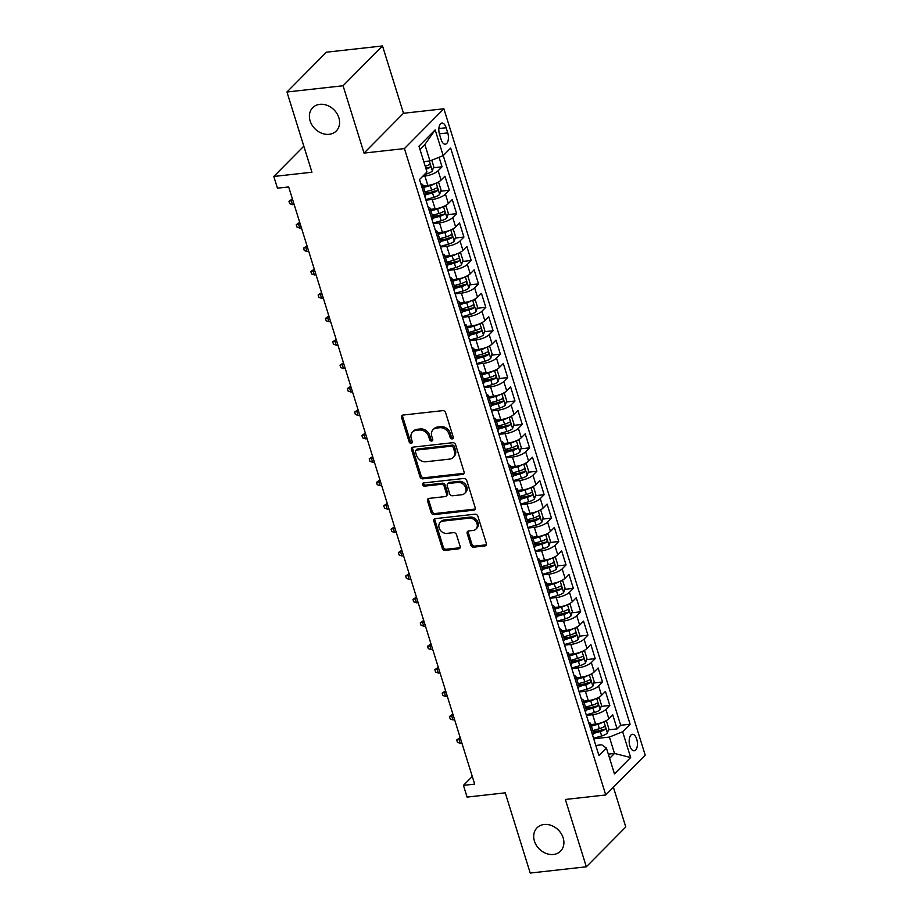 <?xml version="1.0" encoding="UTF-8"?>
<svg xmlns="http://www.w3.org/2000/svg" width="919" height="919" viewBox="0 0 919 919"><rect width="100%" height="100%" fill="white"/><g stroke="black" fill="none" stroke-linecap="round" stroke-linejoin="round"><path stroke-width="1.38" d="M452.194 438.903A1.781 1.447 -135.3 0 0 453.239 437.122L445.623 412.688A2.539 2.056 -135.3 0 0 442.705 410.644L403.062 415.055A2.539 2.056 -135.3 0 0 401.569 417.605L409.185 442.028A1.781 1.447 -135.3 0 0 412.263 441.683L411.275 438.524A8.133 6.594 -135.3 0 1 412.551 432.01A8.133 6.594 -135.3 0 1 416.043 430.379L419.34 430.012A8.133 6.594 -135.3 0 1 428.679 436.582L429.667 439.741A1.781 1.447 -135.3 0 0 432.746 439.397L431.769 436.238A8.133 6.594 -135.3 0 1 433.033 429.724A8.133 6.594 -135.3 0 1 436.525 428.093L439.822 427.726A8.133 6.594 -135.3 0 1 449.161 434.296L450.149 437.467A1.781 1.447 -135.3 0 0 452.194 438.903M433.033 429.724L434.101 428.656A8.133 6.594 -135.3 0 1 437.593 427.025L440.89 426.657A8.133 6.594 -135.3 0 1 450.23 433.228L451.218 436.387A1.781 1.447 -135.3 0 0 453.297 437.823M402.625 415.158A2.539 2.056 -135.3 0 0 402.637 416.525L410.242 440.948A1.781 1.447 -135.3 0 0 412.332 442.384M432.78 440.109A1.781 1.447 -135.3 0 0 432.815 440.098A1.781 1.447 -135.3 0 1 430.735 438.673L429.667 439.741M544.128 824.492A16.576 13.44 -135.3 0 0 537.029 827.812A16.576 13.44 -135.3 0 0 536.363 845.296A16.576 13.44 -135.3 0 0 553.468 854.463A16.576 13.44 -135.3 0 0 560.567 851.143A16.576 13.44 -135.3 0 0 561.233 833.659A16.576 13.44 -135.3 0 0 544.128 824.492M319.823 104.341A16.576 13.44 -135.3 0 0 312.724 107.661A16.576 13.44 -135.3 0 0 312.069 125.145A16.576 13.44 -135.3 0 0 329.163 134.312A16.576 13.44 -135.3 0 0 336.262 130.992A16.576 13.44 -135.3 0 0 336.928 113.508A16.576 13.44 -135.3 0 0 319.823 104.341M636.706 739.117A8.282 4.055 83.6 0 0 632.375 734.315A8.282 4.055 83.6 0 0 629.883 745.998A8.282 4.055 83.6 0 0 634.213 750.789A8.282 4.055 83.6 0 0 636.706 739.117M470.804 545.105A2.539 2.056 -135.3 0 0 473.722 547.161L484.841 545.92A2.539 2.056 -135.3 0 0 486.335 543.382L477.88 516.248A2.539 2.056 -135.3 0 0 474.962 514.203L435.319 518.615A2.539 2.056 -135.3 0 0 433.825 521.165L442.28 548.287A2.539 2.056 -135.3 0 0 445.198 550.343L458.627 548.85A2.539 2.056 -135.3 0 0 460.12 546.3L456.502 534.697A2.539 2.056 -135.3 0 0 453.584 532.641L446.921 533.376A6.801 5.514 -135.3 0 1 439.902 529.62A6.801 5.514 -135.3 0 1 440.178 522.452A6.801 5.514 -135.3 0 1 443.096 521.084L469.195 518.178A6.801 5.514 -135.3 0 1 476.203 521.935A6.801 5.514 -135.3 0 1 475.939 529.114A6.801 5.514 -135.3 0 1 473.021 530.47L468.679 530.952A2.539 2.056 -135.3 0 0 467.185 533.502L470.804 545.105L471.872 544.037A2.539 2.056 -135.3 0 0 474.79 546.093L485.91 544.852A2.539 2.056 -135.3 0 0 486.335 544.749M343.063 85.754L364.039 153.082L403.487 113.278L382.511 45.95L343.063 85.754L286.958 92.003L311.943 172.221L273.793 176.471L277.446 188.177L288.669 186.936L474.675 784.125L463.452 785.377L467.093 797.095L505.243 792.833L530.229 873.05L586.333 866.801L625.782 826.997L613.398 787.25M364.039 153.082L404.429 148.579L605.759 794.969L565.357 799.461L586.333 866.801M462.579 474.434A2.539 2.056 -135.3 0 0 464.061 471.884L455.617 444.762A2.539 2.056 -135.3 0 0 452.699 442.705L413.045 447.128A2.539 2.056 -135.3 0 0 411.563 449.667L420.006 476.8A2.539 2.056 -135.3 0 0 422.924 478.845L462.579 474.434L463.647 473.354A2.539 2.056 -135.3 0 0 464.072 473.262M466.749 480.511L475.192 507.633A2.539 2.056 -135.3 0 1 473.71 510.183L434.067 514.594A2.539 2.056 -135.3 0 1 431.149 512.538L427.53 500.935A2.539 2.056 -135.3 0 1 429.012 498.385L445.095 496.593A2.539 2.056 -135.3 0 0 446.577 494.054L444.187 486.358A2.539 2.056 -135.3 0 0 441.269 484.302L424.521 486.162A1.781 1.447 -135.3 0 1 423.521 482.946L463.831 478.454A2.539 2.056 -135.3 0 1 466.749 480.511M286.958 92.003L326.417 52.199L382.511 45.95M593.088 731.558L598.143 730.996M608.424 729.847L617.109 728.882L612.732 714.833L608.837 718.75L605.92 709.388A10.362 3.32 162.7 0 1 592.675 714.695L586.437 715.384M585.794 708.135L590.848 707.573M601.129 706.424L609.814 705.459L605.437 691.41L601.543 695.338L598.625 685.965A10.362 3.32 162.7 0 1 585.38 691.272L579.142 691.973M578.499 684.712L583.554 684.15M593.835 683.012L602.519 682.036L598.143 667.987L594.248 671.915L591.331 662.553A10.362 3.32 162.7 0 1 578.085 667.849L571.848 668.55M571.204 661.301L576.259 660.738M586.54 659.589L595.225 658.624L590.848 644.564L586.954 648.492L584.036 639.13A10.362 3.32 162.7 0 1 570.791 644.437L564.553 645.127M563.91 637.878L568.964 637.315M579.246 636.166L587.93 635.201L583.554 621.152L579.659 625.081L576.741 615.707A10.362 3.32 162.7 0 1 563.496 621.014L557.259 621.703M556.615 614.455L561.67 613.892M571.951 612.755L580.636 611.778L576.259 597.729L572.365 601.658L569.447 592.284A10.362 3.32 162.7 0 1 556.202 597.591L549.964 598.292M549.321 591.043L554.375 590.48M564.657 589.332L573.341 588.367L568.964 574.306L565.07 578.235L562.152 568.872A10.362 3.32 162.7 0 1 548.919 574.168L542.669 574.869M542.026 567.62L547.081 567.057M557.362 565.909L566.047 564.944L561.67 550.895L557.776 554.823L554.858 545.449A10.362 3.32 162.7 0 1 541.624 550.757L535.375 551.446M534.732 544.197L539.786 543.634M550.067 542.497L558.752 541.521L554.375 527.472L550.481 531.4L547.563 522.026A10.362 3.32 162.7 0 1 534.33 527.334L528.08 528.034M527.437 520.786L532.492 520.211M542.773 519.074L551.457 518.109L547.081 504.049L543.186 507.977L540.269 498.615A10.362 3.32 162.7 0 1 527.035 503.911L520.786 504.611M520.143 497.363L525.197 496.8M535.478 495.651L544.163 494.686L539.786 480.637L535.892 484.554L532.974 475.192A10.362 3.32 162.7 0 1 519.74 480.499L513.491 481.188M512.848 473.94L517.902 473.377M528.184 472.228L536.868 471.263L532.492 457.214L528.597 461.143L525.679 451.769A10.362 3.32 162.7 0 1 512.446 457.076L506.197 457.777M505.553 450.517L510.608 449.954M520.889 448.817L529.574 447.84L525.197 433.791L521.303 437.72L518.385 428.357A10.362 3.32 162.7 0 1 505.151 433.653L498.902 434.354M498.259 427.105L503.313 426.542M513.595 425.394L522.279 424.429L517.902 410.379L514.008 414.297L511.09 404.934A10.362 3.32 162.7 0 1 497.857 410.242L491.608 410.931M490.964 403.682L496.019 403.119M506.3 401.971L514.985 401.006L510.608 386.956L506.714 390.885L503.796 381.511A10.362 3.32 162.7 0 1 490.562 386.819L484.313 387.508M483.67 380.259L488.724 379.696M499.006 378.559L507.69 377.583L503.313 363.533L499.419 367.462L496.501 358.088A10.362 3.32 162.7 0 1 483.268 363.396L477.018 364.096M476.375 356.848L481.43 356.285M491.711 355.136L500.396 354.171L496.019 340.11L492.124 344.039L489.207 334.677A10.362 3.32 162.7 0 1 475.973 339.973L469.724 340.673M469.081 333.425L474.147 332.862M484.416 331.713L493.101 330.748L488.724 316.699L484.83 320.628L481.912 311.254A10.362 3.32 162.7 0 1 468.679 316.561L462.429 317.25M461.786 310.002L466.852 309.439M477.122 308.302L485.806 307.325L481.43 293.276L477.535 297.205L474.618 287.831A10.362 3.32 162.7 0 1 461.384 293.138L455.135 293.839M454.491 286.59L459.557 286.016M469.827 284.879L478.512 283.914L474.135 269.853L470.241 273.782L467.323 264.419A10.362 3.32 162.7 0 1 454.089 269.715L447.84 270.416M447.197 263.167L452.263 262.604M462.533 261.455L471.217 260.491L466.841 246.441L462.946 250.359L460.028 240.996A10.362 3.32 162.7 0 1 446.795 246.303L440.546 246.993M439.902 239.744L444.968 239.181M455.238 238.032L463.923 237.068L459.546 223.018L455.652 226.947L452.734 217.573A10.362 3.32 162.7 0 1 439.5 222.88L433.251 223.581M432.608 216.321L437.674 215.758M447.944 214.621L456.628 213.645L452.251 199.595L448.357 203.524L445.439 194.162A10.362 3.32 162.7 0 1 432.206 199.457L425.957 200.158M425.313 192.91L430.379 192.347M440.649 191.198L449.334 190.233L444.957 176.184L441.063 180.101A10.362 3.32 162.7 0 1 427.829 185.408L423.142 185.925M608.837 718.75A10.362 3.32 -17.3 0 1 595.592 724.057L590.917 724.586M601.543 695.338A10.362 3.32 -17.3 0 1 588.298 700.634L583.622 701.163M594.248 671.915A10.362 3.32 -17.3 0 1 581.003 677.223L576.328 677.74M586.954 648.492A10.362 3.32 -17.3 0 1 573.709 653.8L569.033 654.317M579.659 625.081A10.362 3.32 -17.3 0 1 566.414 630.377L561.739 630.905M572.365 601.658A10.362 3.32 -17.3 0 1 559.12 606.965L554.444 607.482M565.07 578.235A10.362 3.32 -17.3 0 1 551.837 583.542L547.15 584.059M557.776 554.823A10.362 3.32 -17.3 0 1 544.542 560.119L539.855 560.647M550.481 531.4A10.362 3.32 -17.3 0 1 537.247 536.707L532.561 537.224M543.186 507.977A10.362 3.32 -17.3 0 1 529.953 513.284L525.266 513.801M535.892 484.554A10.362 3.32 -17.3 0 1 522.658 489.861L517.971 490.39M528.597 461.143A10.362 3.32 -17.3 0 1 515.364 466.438L510.677 466.967M521.303 437.72A10.362 3.32 -17.3 0 1 508.069 443.027L503.382 443.544M514.008 414.297A10.362 3.32 -17.3 0 1 500.775 419.604L496.088 420.121M506.714 390.885A10.362 3.32 -17.3 0 1 493.48 396.181L488.793 396.709M499.419 367.462A10.362 3.32 -17.3 0 1 486.185 372.769L481.499 373.286M492.124 344.039A10.362 3.32 -17.3 0 1 478.891 349.346L474.204 349.863M484.83 320.628A10.362 3.32 -17.3 0 1 471.596 325.923L466.909 326.452M477.535 297.205A10.362 3.32 -17.3 0 1 464.302 302.512L459.615 303.029M470.241 273.782A10.362 3.32 -17.3 0 1 457.007 279.089L452.32 279.606M462.946 250.359A10.362 3.32 -17.3 0 1 449.713 255.666L445.026 256.194M455.652 226.947A10.362 3.32 -17.3 0 1 442.418 232.243L437.731 232.771M448.357 203.524A10.362 3.32 -17.3 0 1 435.124 208.831L430.437 209.348M439.523 134.404L441.131 139.562A8.03 3.929 83.6 0 0 445.324 144.203A8.03 3.929 83.6 0 0 447.748 132.887L446.14 127.741A8.03 3.929 83.6 0 0 441.947 123.089A8.03 3.929 83.6 0 0 439.523 134.404M404.429 148.579L443.877 108.775L645.207 755.154L605.759 794.969M617.109 728.882L620.681 725.275L630.101 724.229L450.666 148.108L443.199 155.633L429.954 160.94L423.762 161.629M630.101 724.229L622.645 731.754L630.664 757.52L614.455 773.867L606.437 748.112L598.97 755.636L419.523 179.515L426.99 171.991L418.972 146.224L435.169 129.878L443.199 155.633M433.354 167.775L442.039 166.81L438.145 170.739A10.362 3.32 162.7 0 1 424.911 176.046L422.74 176.287M420.868 183.8A10.362 3.32 162.7 0 1 422.855 185.006L425.773 194.38A10.362 3.32 162.7 0 1 424.865 196.459L424.819 196.505M422.855 185.006A10.362 3.32 162.7 0 1 421.947 187.085L421.901 187.131M592.594 735.154L592.629 735.108A10.362 3.32 -17.3 0 0 593.548 733.029L590.63 723.655A10.362 3.32 162.7 0 1 589.711 725.734L589.676 725.78M585.3 711.731L585.334 711.685A10.362 3.32 -17.3 0 0 586.253 709.606L583.335 700.244A10.362 3.32 162.7 0 1 582.416 702.323L582.382 702.369M578.005 688.308L578.04 688.274A10.362 3.32 -17.3 0 0 578.959 686.183L576.041 676.821A10.362 3.32 162.7 0 1 575.122 678.9L575.087 678.946M570.71 664.896L570.745 664.851A10.362 3.32 -17.3 0 0 571.664 662.771L568.746 653.398A10.362 3.32 162.7 0 1 567.827 655.477L567.793 655.523M563.416 641.473L563.45 641.428A10.362 3.32 -17.3 0 0 564.369 639.348L561.452 629.986A10.362 3.32 162.7 0 1 560.533 632.065L560.498 632.1M556.121 618.05L556.156 618.005A10.362 3.32 -17.3 0 0 557.075 615.925L554.157 606.563A10.362 3.32 162.7 0 1 553.238 608.642L553.204 608.688M548.827 594.639L548.861 594.593A10.362 3.32 -17.3 0 0 549.78 592.514L546.862 583.14A10.362 3.32 162.7 0 1 545.943 585.219L545.909 585.265M541.532 571.216L541.567 571.17A10.362 3.32 -17.3 0 0 542.486 569.091L539.568 559.728A10.362 3.32 162.7 0 1 538.649 561.808L538.614 561.842M534.238 547.793L534.272 547.747A10.362 3.32 -17.3 0 0 535.191 545.668L532.273 536.305A10.362 3.32 162.7 0 1 531.354 538.385L531.32 538.431M526.943 524.37L526.978 524.335A10.362 3.32 -17.3 0 0 527.897 522.256L524.979 512.882A10.362 3.32 162.7 0 1 524.06 514.962L524.025 515.008M519.649 500.958L519.683 500.912A10.362 3.32 -17.3 0 0 520.602 498.833L517.684 489.459A10.362 3.32 162.7 0 1 516.765 491.539L516.731 491.585M512.354 477.535L512.388 477.489A10.362 3.32 -17.3 0 0 513.307 475.41L510.39 466.048A10.362 3.32 162.7 0 1 509.471 468.127L509.436 468.173M505.059 454.112L505.094 454.078A10.362 3.32 -17.3 0 0 506.013 451.987L503.095 442.625A10.362 3.32 162.7 0 1 502.176 444.704L502.142 444.75M497.765 430.701L497.799 430.655A10.362 3.32 -17.3 0 0 498.718 428.576L495.8 419.202A10.362 3.32 162.7 0 1 494.881 421.281L494.847 421.327M490.47 407.278L490.516 407.232A10.362 3.32 -17.3 0 0 491.424 405.153L488.506 395.79A10.362 3.32 162.7 0 1 487.598 397.87L487.552 397.904M483.176 383.855L483.222 383.809A10.362 3.32 -17.3 0 0 484.129 381.73L481.211 372.367A10.362 3.32 162.7 0 1 480.304 374.447L480.258 374.493M475.881 360.443L475.927 360.397A10.362 3.32 -17.3 0 0 476.835 358.318L473.917 348.944A10.362 3.32 162.7 0 1 473.009 351.024L472.963 351.069M468.587 337.02L468.633 336.974A10.362 3.32 -17.3 0 0 469.54 334.895L466.622 325.533A10.362 3.32 162.7 0 1 465.715 327.612L465.669 327.646M461.292 313.597L461.338 313.551A10.362 3.32 -17.3 0 0 462.246 311.472L459.328 302.11A10.362 3.32 162.7 0 1 458.42 304.189L458.374 304.235M453.997 290.174L454.043 290.14A10.362 3.32 -17.3 0 0 454.951 288.061L452.033 278.687A10.362 3.32 162.7 0 1 451.126 280.766L451.08 280.812M446.703 266.763L446.749 266.717A10.362 3.32 -17.3 0 0 447.656 264.638L444.739 255.264A10.362 3.32 162.7 0 1 443.831 257.343L443.785 257.389M439.408 243.34L439.454 243.294A10.362 3.32 -17.3 0 0 440.362 241.215L437.444 231.852A10.362 3.32 162.7 0 1 436.536 233.931L436.491 233.977M432.114 219.917L432.16 219.882A10.362 3.32 -17.3 0 0 433.067 217.803L430.149 208.429A10.362 3.32 162.7 0 1 429.242 210.508L429.196 210.554M449.334 190.233L445.439 194.162M456.628 213.645L452.734 217.573M463.923 237.068L460.028 240.996M471.217 260.491L467.323 264.419M478.512 283.914L474.618 287.831M485.806 307.325L481.912 311.254M493.101 330.748L489.207 334.677M500.396 354.171L496.501 358.088M507.69 377.583L503.796 381.511M514.985 401.006L511.09 404.934M522.279 424.429L518.385 428.357M529.574 447.84L525.679 451.769M536.868 471.263L532.974 475.192M544.163 494.686L540.269 498.615M551.457 518.109L547.563 522.026M558.752 541.521L554.858 545.449M566.047 564.944L562.152 568.872M573.341 588.367L569.447 592.284M580.636 611.778L576.741 615.707M587.93 635.201L584.036 639.13M595.225 658.624L591.331 662.553M602.519 682.036L598.625 685.965M609.814 705.459L605.92 709.388M620.681 725.275L443.245 155.587M442.039 166.81L439.075 157.287M608.309 754.143L614.501 753.454L609.4 737.061L593.731 738.807M429.954 160.94L424.854 144.547L419.972 149.464M403.487 113.278L443.877 108.775M472.286 776.463L463.452 785.377M303.833 146.167L273.793 176.471M609.63 758.37L614.501 753.454L630.664 757.52M595.799 745.47L601.727 744.804L606.437 748.112M428.162 207.223A10.362 3.32 162.7 0 1 430.149 208.429M435.457 230.646A10.362 3.32 162.7 0 1 437.444 231.852M442.751 254.069A10.362 3.32 162.7 0 1 444.739 255.264M450.046 277.481A10.362 3.32 162.7 0 1 452.033 278.687M457.34 300.904A10.362 3.32 162.7 0 1 459.328 302.11M464.635 324.327A10.362 3.32 162.7 0 1 466.622 325.533M471.929 347.738A10.362 3.32 162.7 0 1 473.917 348.944M479.224 371.161A10.362 3.32 162.7 0 1 481.211 372.367M486.519 394.584A10.362 3.32 162.7 0 1 488.506 395.79M493.813 417.996A10.362 3.32 162.7 0 1 495.8 419.202M501.096 441.419A10.362 3.32 162.7 0 1 503.095 442.625M508.391 464.842A10.362 3.32 162.7 0 1 510.39 466.048M515.685 488.265A10.362 3.32 162.7 0 1 517.684 489.459M522.98 511.676A10.362 3.32 162.7 0 1 524.979 512.882M530.274 535.099A10.362 3.32 162.7 0 1 532.273 536.305M537.569 558.522A10.362 3.32 162.7 0 1 539.568 559.728M544.864 581.934A10.362 3.32 162.7 0 1 546.862 583.14M552.158 605.357A10.362 3.32 162.7 0 1 554.157 606.563M559.453 628.78A10.362 3.32 162.7 0 1 561.452 629.986M566.747 652.191A10.362 3.32 162.7 0 1 568.746 653.398M574.042 675.614A10.362 3.32 162.7 0 1 576.041 676.821M581.336 699.037A10.362 3.32 162.7 0 1 583.335 700.244M588.631 722.46A10.362 3.32 162.7 0 1 590.63 723.655M609.4 737.061L622.645 731.754M424.854 144.547L435.169 129.878M412.551 432.01L413.619 430.942A8.133 6.594 -135.3 0 1 417.1 429.311L420.408 428.943A8.133 6.594 -135.3 0 1 429.747 435.503L430.735 438.673M412.62 447.22A2.539 2.056 -135.3 0 0 412.631 448.598L421.074 475.72A2.539 2.056 -135.3 0 0 423.992 477.777L463.647 473.354M453.32 447.633A1.781 1.447 -135.3 0 0 451.275 446.197L416.468 450.08A1.781 1.447 -135.3 0 0 415.434 451.861L416.468 455.192A8.133 6.594 -135.3 0 0 425.807 461.763L449.598 459.109A8.133 6.594 -135.3 0 0 453.09 457.478A8.133 6.594 -135.3 0 0 454.354 450.965L453.32 447.633L454.388 446.554A1.781 1.447 -135.3 0 0 452.343 445.118L451.275 446.197M415.71 450.436L416.778 449.357A1.781 1.447 -135.3 0 1 417.536 449L452.343 445.118M453.09 457.478L454.147 456.398A8.133 6.594 -135.3 0 0 455.422 449.896L454.354 450.965M454.388 446.554L455.422 449.896M428.587 498.489A2.539 2.056 -135.3 0 0 428.599 499.856L432.206 511.469A2.539 2.056 -135.3 0 0 435.124 513.526L474.778 509.103A2.539 2.056 -135.3 0 0 475.203 509M446.186 496.088L447.254 495.008A2.539 2.056 -135.3 0 0 447.645 492.975L445.244 485.278A2.539 2.056 -135.3 0 0 442.326 483.222L425.589 485.094L424.521 486.162M423.475 482.957A1.781 1.447 -135.3 0 0 425.589 485.094M461.775 494.744A6.801 5.514 -135.3 0 0 464.692 493.377A6.801 5.514 -135.3 0 0 464.968 486.208A6.801 5.514 -135.3 0 0 457.949 482.441L448.748 483.463A2.539 2.056 -135.3 0 0 447.266 486.013L449.667 493.71A2.539 2.056 -135.3 0 0 452.585 495.766L461.775 494.744M464.692 493.377L465.761 492.297A6.801 5.514 -135.3 0 0 466.025 485.129A6.801 5.514 -135.3 0 0 459.018 481.361L457.949 482.441M447.668 483.98L448.725 482.9A2.539 2.056 -135.3 0 1 449.816 482.383L459.018 481.361M468.242 531.056A2.539 2.056 -135.3 0 0 468.253 532.423L471.872 544.037M475.939 529.114L477.007 528.034A6.801 5.514 -135.3 0 0 477.271 520.866A6.801 5.514 -135.3 0 0 470.264 517.098L469.195 518.178M440.178 522.452L441.246 521.372A6.801 5.514 -135.3 0 1 444.153 520.005L470.264 517.098M434.882 518.718A2.539 2.056 -135.3 0 0 434.894 520.085L443.349 547.219A2.539 2.056 -135.3 0 0 446.266 549.263L459.695 547.77A2.539 2.056 -135.3 0 0 460.132 547.667M424.969 161.491A6.858 2.194 162.7 0 1 423.854 161.905M431.769 160.216L433.745 166.546L432.332 171.037A6.858 2.194 162.7 0 1 426.588 173.898L424.521 174.484M426.117 169.165A6.858 2.194 -17.3 0 0 429.874 167.419C430.77 165.615 430.483 164.685 429.001 164.616A6.858 2.194 162.7 0 1 425.233 166.35M429.874 167.419L426.646 167.786A3.492 1.114 162.7 0 1 425.796 168.131M434.676 183.731A6.858 2.194 162.7 0 1 430.241 185.604L423.625 187.487M426.416 185.569L423.303 186.454M436.893 182.801L438.845 182.938L441.04 189.957L439.627 194.449A6.858 2.194 162.7 0 1 433.883 197.309L425.784 199.618M425.819 194.759L432.504 192.864A6.858 2.194 -17.3 0 0 437.168 190.842C438.064 189.038 437.777 188.096 436.295 188.027A6.858 2.194 162.7 0 1 431.62 190.049L425.015 191.933M437.168 190.842L433.94 191.198A3.492 1.114 162.7 0 1 432.424 191.761L425.566 193.714M292.472 199.136L291.151 200.468L292.472 204.684L294.137 204.5M292.472 204.684L289.68 203.639L288.957 201.295L292.828 200.285M288.957 201.295L292.391 198.906M441.97 207.154A6.858 2.194 162.7 0 1 437.536 209.027L430.919 210.899M433.711 208.981L430.597 209.865M444.187 206.224L446.14 206.35L448.334 213.38L446.921 217.872A6.858 2.194 162.7 0 1 441.177 220.732L433.079 223.041M433.113 218.182L439.787 216.287A6.858 2.194 -17.3 0 0 444.463 214.265C445.359 212.461 445.072 211.519 443.59 211.45A6.858 2.194 162.7 0 1 438.914 213.472L432.309 215.356M444.463 214.265L441.235 214.621A3.492 1.114 162.7 0 1 439.719 215.184L432.86 217.125M299.766 222.559L298.445 223.891L299.766 228.107L301.432 227.912M299.766 228.107L296.975 227.062L296.251 224.718L300.122 223.696M296.251 224.718L299.686 222.329M449.265 230.566A6.858 2.194 162.7 0 1 444.83 232.438L438.214 234.322M441.005 232.404L437.892 233.288M451.482 229.647L453.435 229.773L455.629 236.803L454.216 241.295A6.858 2.194 162.7 0 1 448.472 244.155L440.373 246.453M440.408 241.605L447.082 239.698A6.858 2.194 -17.3 0 0 451.757 237.676C452.653 235.873 452.366 234.942 450.884 234.873A6.858 2.194 162.7 0 1 446.209 236.895L439.604 238.768M451.757 237.676L448.529 238.044A3.492 1.114 162.7 0 1 447.013 238.595L440.155 240.548M307.061 245.982L305.74 247.303L307.061 251.519L308.727 251.335M307.061 251.519L304.269 250.485L303.546 248.141L307.406 247.119M303.546 248.141L306.98 245.741M456.559 253.989A6.858 2.194 162.7 0 1 452.125 255.861L445.508 257.745M448.3 255.827L445.187 256.711M458.776 253.058L460.729 253.196L462.923 260.215L461.51 264.718A6.858 2.194 162.7 0 1 455.767 267.567L447.668 269.876M447.702 265.017L454.377 263.121A6.858 2.194 -17.3 0 0 459.052 261.099C459.948 259.296 459.661 258.354 458.179 258.285A6.858 2.194 162.7 0 1 453.504 260.307L446.898 262.191M459.052 261.099L455.824 261.455A3.492 1.114 162.7 0 1 454.308 262.018L447.45 263.971M314.355 269.405L313.034 270.726L314.355 274.942L316.021 274.758M314.355 274.942L311.564 273.896L310.84 271.553L314.7 270.542M310.84 271.553L314.275 269.164M463.854 277.412A6.858 2.194 162.7 0 1 459.42 279.284L452.803 281.157M455.594 279.238L452.481 280.134M466.071 276.481L468.024 276.608L470.218 283.638L468.805 288.129A6.858 2.194 162.7 0 1 463.061 290.99L454.962 293.299M454.997 288.44L461.671 286.544A6.858 2.194 -17.3 0 0 466.347 284.522C467.243 282.719 466.955 281.777 465.473 281.708A6.858 2.194 162.7 0 1 460.798 283.73L454.193 285.614M466.347 284.522L463.119 284.879A3.492 1.114 162.7 0 1 461.602 285.441L454.744 287.394M321.65 292.816L320.329 294.149L321.65 298.365L323.316 298.17M321.65 298.365L318.859 297.319L318.135 294.976L321.995 293.954M318.135 294.976L321.57 292.587M471.148 300.823A6.858 2.194 162.7 0 1 466.714 302.696L460.097 304.58M462.889 302.661L459.776 303.546M473.365 299.904L475.318 300.031L477.501 307.061L476.099 311.552A6.858 2.194 162.7 0 1 470.356 314.413L462.257 316.71M462.291 311.863L468.966 309.956A6.858 2.194 -17.3 0 0 473.641 307.945C474.537 306.13 474.25 305.2 472.768 305.131A6.858 2.194 162.7 0 1 468.093 307.153L461.487 309.037M473.641 307.945L470.413 308.302A3.492 1.114 162.7 0 1 468.897 308.853L462.039 310.806M328.945 316.239L327.623 317.56L328.933 321.776L330.61 321.593M328.933 321.776L326.153 320.742L325.429 318.399L329.289 317.377M325.429 318.399L328.864 316.01M478.443 324.246A6.858 2.194 162.7 0 1 474.009 326.119L467.392 328.003M470.183 326.084L467.07 326.969M480.66 323.327L482.613 323.454L484.795 330.472L483.394 334.976A6.858 2.194 162.7 0 1 477.65 337.824L469.552 340.133M469.586 335.274L476.26 333.379A6.858 2.194 -17.3 0 0 480.936 331.357C481.832 329.553 481.545 328.623 480.063 328.554A6.858 2.194 162.7 0 1 475.387 330.564L468.782 332.448M480.936 331.357L477.708 331.725A3.492 1.114 162.7 0 1 476.191 332.276L469.333 334.229M336.239 339.662L334.918 340.983L336.228 345.199L337.905 345.016M336.228 345.199L333.448 344.154L332.724 341.811L336.584 340.8M332.724 341.811L336.159 339.421M485.737 347.669A6.858 2.194 162.7 0 1 481.303 349.542L474.686 351.426M477.478 349.507L474.365 350.392M487.955 346.739L489.907 346.877L492.09 353.895L490.689 358.387A6.858 2.194 162.7 0 1 484.945 361.247L476.846 363.556M476.881 358.697L483.555 356.802A6.858 2.194 -17.3 0 0 488.23 354.78C489.126 352.976 488.839 352.034 487.357 351.966A6.858 2.194 162.7 0 1 482.682 353.987L476.076 355.871M488.23 354.78L485.002 355.136A3.492 1.114 162.7 0 1 483.486 355.699L476.628 357.652M343.534 363.074L342.213 364.406L343.522 368.622L345.199 368.439M343.522 368.622L340.742 367.577L340.019 365.234L343.878 364.223M340.019 365.234L343.453 362.844M493.032 371.081A6.858 2.194 162.7 0 1 488.598 372.965L481.981 374.837M484.772 372.919L481.659 373.803M495.249 370.162L497.202 370.288L499.385 377.318L497.983 381.81A6.858 2.194 162.7 0 1 492.239 384.67L484.141 386.968M484.175 382.12L490.849 380.225A6.858 2.194 -17.3 0 0 495.525 378.203C496.421 376.388 496.134 375.457 494.652 375.389A6.858 2.194 162.7 0 1 489.976 377.41L483.371 379.294M495.525 378.203L492.297 378.559A3.492 1.114 162.7 0 1 490.78 379.11L483.922 381.063M350.817 386.497L349.507 387.818L350.817 392.034L352.494 391.85M350.817 392.034L348.037 391L347.313 388.657L351.173 387.634M347.313 388.657L350.748 386.267M500.327 394.504A6.858 2.194 162.7 0 1 495.892 396.376L489.276 398.26M492.067 396.342L488.954 397.226M502.544 393.585L504.497 393.711L506.679 400.741L505.278 405.233A6.858 2.194 162.7 0 1 499.534 408.093L491.435 410.391M491.47 405.543L498.144 403.636A6.858 2.194 -17.3 0 0 502.819 401.614C503.715 399.811 503.428 398.88 501.946 398.812A6.858 2.194 162.7 0 1 497.271 400.833L490.666 402.706M502.819 401.614L499.591 401.982A3.492 1.114 162.7 0 1 498.075 402.533L491.217 404.486M358.111 409.92L356.802 411.241L358.111 415.457L359.788 415.273M358.111 415.457L355.331 414.412L354.608 412.08L358.467 411.057M354.608 412.08L358.042 409.679M507.621 417.927A6.858 2.194 162.7 0 1 503.187 419.799L496.57 421.683M499.362 419.765L496.249 420.649M509.838 416.996L511.791 417.134L513.974 424.153L512.572 428.645A6.858 2.194 162.7 0 1 506.828 431.505L498.73 433.814M498.764 428.955L505.439 427.059A6.858 2.194 -17.3 0 0 510.114 425.037C511.01 423.234 510.723 422.292 509.241 422.223A6.858 2.194 162.7 0 1 504.565 424.245L497.96 426.129M510.114 425.037L506.886 425.394A3.492 1.114 162.7 0 1 505.37 425.957L498.512 427.909M365.406 433.331L364.096 434.664L365.406 438.88L367.083 438.696M365.406 438.88L362.626 437.835L361.902 435.491L365.762 434.48M361.902 435.491L365.337 433.102M514.916 441.338A6.858 2.194 162.7 0 1 510.47 443.222L503.865 445.095M506.656 443.176L503.543 444.061M517.133 440.419L519.086 440.546L521.268 447.576L519.867 452.068A6.858 2.194 162.7 0 1 514.123 454.928L506.024 457.225M506.059 452.378L512.733 450.482A6.858 2.194 -17.3 0 0 517.408 448.461C518.305 446.657 518.017 445.715 516.535 445.646A6.858 2.194 162.7 0 1 511.86 447.668L505.255 449.552M517.408 448.461L514.181 448.817A3.492 1.114 162.7 0 1 512.664 449.38L505.806 451.321M372.7 456.754L371.391 458.087L372.7 462.303L374.378 462.108M372.7 462.303L369.92 461.258L369.197 458.914L373.057 457.892M369.197 458.914L372.632 456.525M522.21 464.761A6.858 2.194 162.7 0 1 517.765 466.634L511.159 468.518M513.951 466.599L510.838 467.484M524.427 463.842L526.38 463.969L528.563 470.999L527.161 475.491A6.858 2.194 162.7 0 1 521.418 478.351L513.319 480.648M513.353 475.801L520.028 473.894A6.858 2.194 -17.3 0 0 524.703 471.872C525.599 470.068 525.312 469.138 523.83 469.069A6.858 2.194 162.7 0 1 519.155 471.091L512.549 472.963M524.703 471.872L521.475 472.24A3.492 1.114 162.7 0 1 519.959 472.791L513.101 474.744M379.995 480.177L378.685 481.499L379.995 485.714L381.672 485.531M379.995 485.714L377.215 484.681L376.491 482.337L380.351 481.315M376.491 482.337L379.926 479.936M529.505 488.184A6.858 2.194 162.7 0 1 525.059 490.057L518.454 491.941M521.245 490.022L518.132 490.907M531.722 487.254L533.675 487.392L535.857 494.411L534.456 498.914A6.858 2.194 162.7 0 1 528.712 501.763L520.613 504.071M520.648 499.212L527.322 497.317A6.858 2.194 -17.3 0 0 531.998 495.295C532.894 493.492 532.606 492.55 531.125 492.481A6.858 2.194 162.7 0 1 526.449 494.502L519.844 496.386M531.998 495.295L528.77 495.651A3.492 1.114 162.7 0 1 527.253 496.214L520.395 498.167M387.29 503.601L385.98 504.922L387.29 509.137L388.967 508.954M387.29 509.137L384.51 508.092L383.786 505.749L387.646 504.738M383.786 505.749L387.221 503.359M536.799 511.607A6.858 2.194 162.7 0 1 532.354 513.48L525.748 515.352M528.54 513.434L525.427 514.33M539.016 510.677L540.969 510.803L543.152 517.834L541.75 522.325A6.858 2.194 162.7 0 1 536.007 525.186L527.908 527.495M527.943 522.635L534.617 520.74A6.858 2.194 -17.3 0 0 539.292 518.718C540.188 516.915 539.901 515.973 538.419 515.904A6.858 2.194 162.7 0 1 533.744 517.925L527.138 519.809M539.292 518.718L536.064 519.074A3.492 1.114 162.7 0 1 534.548 519.637L527.69 521.59M394.584 527.012L393.275 528.345L394.584 532.561L396.261 532.365M394.584 532.561L391.804 531.515L391.08 529.172L394.94 528.149M391.08 529.172L394.515 526.782M544.094 535.019A6.858 2.194 162.7 0 1 539.648 536.891L533.043 538.775M535.834 536.857L532.721 537.741M546.311 534.1L548.264 534.226L550.447 541.257L549.045 545.748A6.858 2.194 162.7 0 1 543.301 548.609L535.203 550.906M535.237 546.058L541.911 544.151A6.858 2.194 -17.3 0 0 546.587 542.141C547.483 540.326 547.196 539.396 545.714 539.327A6.858 2.194 162.7 0 1 541.038 541.348L534.433 543.232M546.587 542.141L543.359 542.497A3.492 1.114 162.7 0 1 541.842 543.049L534.984 545.001M401.879 550.435L400.569 551.756L401.879 555.972L403.556 555.788M401.879 555.972L399.099 554.938L398.375 552.595L402.235 551.572M398.375 552.595L401.81 550.205M551.389 558.442A6.858 2.194 162.7 0 1 546.943 560.314L540.338 562.198M543.129 560.28L540.016 561.164M553.606 557.523L555.558 557.649L557.741 564.668L556.34 569.171A6.858 2.194 162.7 0 1 550.596 572.02L542.497 574.329M542.532 569.47L549.206 567.574A6.858 2.194 -17.3 0 0 553.881 565.553C554.777 563.749 554.49 562.819 553.008 562.75A6.858 2.194 162.7 0 1 548.333 564.76L541.728 566.644M553.881 565.553L550.653 565.92A3.492 1.114 162.7 0 1 549.137 566.472L542.279 568.424M409.173 573.858L407.864 575.179L409.173 579.395L410.85 579.211M409.173 579.395L406.393 578.35L405.67 576.006L409.529 574.995M405.67 576.006L409.104 573.617M558.683 581.865A6.858 2.194 162.7 0 1 554.237 583.737L547.632 585.621M550.424 583.703L547.31 584.587M560.9 580.934L562.853 581.072L565.036 588.091L563.634 592.583A6.858 2.194 162.7 0 1 557.89 595.443L549.792 597.752M549.826 592.893L556.5 590.997A6.858 2.194 -17.3 0 0 561.176 588.976C562.072 587.172 561.773 586.23 560.303 586.161A6.858 2.194 162.7 0 1 555.627 588.183L549.022 590.067M561.176 588.976L557.948 589.332A3.492 1.114 162.7 0 1 556.432 589.895L549.573 591.847M416.468 597.27L415.158 598.602L416.468 602.818L418.145 602.634M416.468 602.818L413.688 601.773L412.964 599.429L416.824 598.418M412.964 599.429L416.399 597.04M565.978 605.276A6.858 2.194 162.7 0 1 561.532 607.16L554.927 609.033M557.718 607.114L554.605 607.999M568.195 604.357L570.148 604.484L572.33 611.514L570.929 616.006A6.858 2.194 162.7 0 1 565.185 618.866L557.086 621.164M557.121 616.316L563.795 614.42A6.858 2.194 -17.3 0 0 568.47 612.399C569.366 610.584 569.068 609.653 567.597 609.584A6.858 2.194 162.7 0 1 562.922 611.606L556.317 613.49M568.47 612.399L565.242 612.755A3.492 1.114 162.7 0 1 563.726 613.306L556.868 615.259M423.762 620.693L422.453 622.014L423.762 626.23L425.44 626.046M423.762 626.23L420.982 625.196L420.259 622.852L424.118 621.83M420.259 622.852L423.693 620.463M573.272 628.699A6.858 2.194 162.7 0 1 568.827 630.572L562.221 632.456M565.013 630.537L561.9 631.422M575.489 627.78L577.442 627.907L579.625 634.937L578.223 639.429A6.858 2.194 162.7 0 1 572.48 642.289L564.381 644.587M564.415 639.739L571.09 637.832A6.858 2.194 -17.3 0 0 575.765 635.81C576.661 634.007 576.362 633.076 574.892 633.007A6.858 2.194 162.7 0 1 570.217 635.029L563.611 636.901M575.765 635.81L572.537 636.178A3.492 1.114 162.7 0 1 571.021 636.729L564.163 638.682M431.057 644.116L429.747 645.437L431.057 649.653L432.734 649.469M431.057 649.653L428.277 648.607L427.553 646.275L431.413 645.253M427.553 646.275L430.988 643.874M580.567 652.122A6.858 2.194 162.7 0 1 576.121 653.995L569.516 655.879M572.307 653.96L569.194 654.845M582.784 651.192L584.737 651.33L586.919 658.349L585.518 662.84A6.858 2.194 162.7 0 1 579.774 665.701L571.675 668.01M571.71 663.15L578.384 661.255A6.858 2.194 -17.3 0 0 583.06 659.233C583.956 657.43 583.657 656.488 582.187 656.419A6.858 2.194 162.7 0 1 577.511 658.441L570.894 660.324M583.06 659.233L579.832 659.589A3.492 1.114 162.7 0 1 578.315 660.152L571.457 662.105M438.352 667.527L437.042 668.86L438.352 673.076L440.029 672.892M438.352 673.076L435.572 672.03L434.848 669.687L438.708 668.676M434.848 669.687L438.283 667.297M587.861 675.534A6.858 2.194 162.7 0 1 583.416 677.418L576.81 679.29M579.602 677.372L576.489 678.256M590.078 674.615L592.031 674.741L594.214 681.772L592.812 686.263A6.858 2.194 162.7 0 1 587.069 689.124L578.97 691.421M579.004 686.573L585.679 684.678A6.858 2.194 -17.3 0 0 590.354 682.656C591.25 680.853 590.951 679.911 589.47 679.842A6.858 2.194 162.7 0 1 584.806 681.864L578.189 683.747M590.354 682.656L587.126 683.012A3.492 1.114 162.7 0 1 585.61 683.575L578.752 685.517M445.646 690.95L444.337 692.283L445.646 696.499L447.312 696.303M445.646 696.499L442.866 695.453L442.142 693.11L446.002 692.087M442.142 693.11L445.577 690.72M595.156 698.957A6.858 2.194 162.7 0 1 590.71 700.829L584.105 702.713M586.896 700.795L583.783 701.679M597.361 698.038L599.326 698.164L601.508 705.195L600.107 709.686A6.858 2.194 162.7 0 1 594.363 712.547L586.265 714.844M586.299 709.996L592.973 708.089A6.858 2.194 -17.3 0 0 597.649 706.068C598.545 704.264 598.246 703.334 596.764 703.265A6.858 2.194 162.7 0 1 592.1 705.287L585.483 707.159M597.649 706.068L594.421 706.435A3.492 1.114 162.7 0 1 592.904 706.987L586.046 708.94M452.941 714.373L451.631 715.694L452.941 719.91L454.606 719.726M452.941 719.91L450.161 718.876L449.425 716.533L453.297 715.51M449.425 716.533L452.872 714.132M602.45 722.38A6.858 2.194 162.7 0 1 598.005 724.252L591.399 726.136M594.191 724.218L591.078 725.102M604.656 721.449L606.62 721.587L608.803 728.606L607.402 733.109A6.858 2.194 162.7 0 1 601.658 735.958L593.559 738.267M593.594 733.408L600.268 731.513A6.858 2.194 -17.3 0 0 604.943 729.491C605.839 727.687 605.541 726.745 604.059 726.676A6.858 2.194 162.7 0 1 599.395 728.698L592.778 730.582M604.943 729.491L601.715 729.847A3.492 1.114 162.7 0 1 600.199 730.41L593.341 732.363M460.235 737.796L458.926 739.117L460.235 743.333L461.901 743.149M460.235 743.333L457.455 742.288L456.72 739.944L460.591 738.933M456.72 739.944L460.166 737.555M595.592 724.057L592.675 714.695M588.298 700.634L585.38 691.272M581.003 677.223L578.085 667.849M573.709 653.8L570.791 644.437M566.414 630.377L563.496 621.014M559.12 606.965L556.202 597.591M551.837 583.542L548.919 574.168M544.542 560.119L541.624 550.757M537.247 536.707L534.33 527.334M529.953 513.284L527.035 503.911M522.658 489.861L519.74 480.499M515.364 466.438L512.446 457.076M508.069 443.027L505.151 433.653M500.775 419.604L497.857 410.242M493.48 396.181L490.562 386.819M486.185 372.769L483.268 363.396M478.891 349.346L475.973 339.973M471.596 325.923L468.679 316.561M464.302 302.512L461.384 293.138M457.007 279.089L454.089 269.715M449.713 255.666L446.795 246.303M442.418 232.243L439.5 222.88M435.124 208.831L432.206 199.457M427.829 185.408L424.911 176.046M424.865 196.459L421.947 187.085M592.629 735.108L589.711 725.734M585.334 711.685L582.416 702.323M578.04 688.274L575.122 678.9M570.745 664.851L567.827 655.477M563.45 641.428L560.533 632.065M556.156 618.005L553.238 608.642M548.861 594.593L545.943 585.219M541.567 571.17L538.649 561.808M534.272 547.747L531.354 538.385M526.978 524.335L524.06 514.962M519.683 500.912L516.765 491.539M512.388 477.489L509.471 468.127M505.094 454.078L502.176 444.704M497.799 430.655L494.881 421.281M490.516 407.232L487.598 397.87M483.222 383.809L480.304 374.447M475.927 360.397L473.009 351.024M468.633 336.974L465.715 327.612M461.338 313.551L458.42 304.189M454.043 290.14L451.126 280.766M446.749 266.717L443.831 257.343M439.454 243.294L436.536 233.931M432.16 219.882L429.242 210.508M441.063 180.101L438.145 170.739M438.88 128.545L446.14 127.741M439.362 133.818L447.748 132.887M450.23 433.228L449.161 434.296M440.89 426.657L439.822 427.726M437.593 427.025L436.525 428.093M429.747 435.503L428.679 436.582M420.408 428.943L419.34 430.012M417.1 429.311L416.043 430.379M410.242 440.948L409.185 442.028M402.637 416.525L401.569 417.605M451.218 436.387L450.149 437.467M423.992 477.777L422.924 478.845M421.074 475.72L420.006 476.8M412.631 448.598L411.563 449.667M417.536 449L416.468 450.08M474.778 509.103L473.71 510.183M435.124 513.526L434.067 514.594M432.206 511.469L431.149 512.538M428.599 499.856L427.53 500.935M447.645 492.975L446.577 494.054M445.244 485.278L444.187 486.358M442.326 483.222L441.269 484.302M449.816 482.383L448.748 483.463M468.253 532.423L467.185 533.502M444.153 520.005L443.096 521.084M459.695 547.77L458.627 548.85M446.266 549.263L445.198 550.343M443.349 547.219L442.28 548.287M434.894 520.085L433.825 521.165M485.91 544.852L484.841 545.92M474.79 546.093L473.722 547.161M432.378 170.923L429.288 161.009M426.588 173.898L426.232 172.749M439.661 194.346L436.169 183.122M431.62 190.049L430.241 185.604M433.883 197.309L432.504 192.864M446.956 217.757L443.463 206.545M438.914 213.472L437.536 209.027M441.177 220.732L439.787 216.287M454.25 241.18L450.758 229.968M446.209 236.895L444.83 232.438M448.472 244.155L447.082 239.698M461.545 264.603L458.053 253.391M453.504 260.307L452.125 255.861M455.767 267.567L454.377 263.121M468.839 288.015L465.347 276.803M460.798 283.73L459.42 279.284M463.061 290.99L461.671 286.544M476.134 311.438L472.642 300.226M468.093 307.153L466.714 302.696M470.356 314.413L468.966 309.956M483.428 334.861L479.936 323.649M475.387 330.564L474.009 326.119M477.65 337.824L476.26 333.379M490.723 358.284L487.231 347.06M482.682 353.987L481.303 349.542M484.945 361.247L483.555 356.802M498.018 381.695L494.525 370.483M489.976 377.41L488.598 372.965M492.239 384.67L490.849 380.225M505.312 405.118L501.82 393.906M497.271 400.833L495.892 396.376M499.534 408.093L498.144 403.636M512.607 428.541L509.115 417.318M504.565 424.245L503.187 419.799M506.828 431.505L505.439 427.059M519.901 451.953L516.409 440.741M511.86 447.668L510.47 443.222M514.123 454.928L512.733 450.482M527.196 475.376L523.704 464.164M519.155 471.091L517.765 466.634M521.418 478.351L520.028 473.894M534.49 498.799L530.998 487.587M526.449 494.502L525.059 490.057M528.712 501.763L527.322 497.317M541.785 522.21L538.293 510.998M533.744 517.925L532.354 513.48M536.007 525.186L534.617 520.74M549.08 545.633L545.587 534.421M541.038 541.348L539.648 536.891M543.301 548.609L541.911 544.151M556.374 569.056L552.882 557.844M548.333 564.76L546.943 560.314M550.596 572.02L549.206 567.574M563.669 592.479L560.176 581.256M555.627 588.183L554.237 583.737M557.89 595.443L556.5 590.997M570.963 615.891L567.471 604.679M562.922 611.606L561.532 607.16M565.185 618.866L563.795 614.42M578.258 639.314L574.766 628.102M570.217 635.029L568.827 630.572M572.48 642.289L571.09 637.832M585.552 662.737L582.06 651.514M577.511 658.441L576.121 653.995M579.774 665.701L578.384 661.255M592.847 686.148L589.355 674.937M584.806 681.864L583.416 677.418M587.069 689.124L585.679 684.678M600.141 709.571L596.649 698.36M592.1 705.287L590.71 700.829M594.363 712.547L592.973 708.089M607.436 732.994L603.944 721.783M599.395 728.698L598.005 724.252M601.658 735.958L600.268 731.513"/></g></svg>
